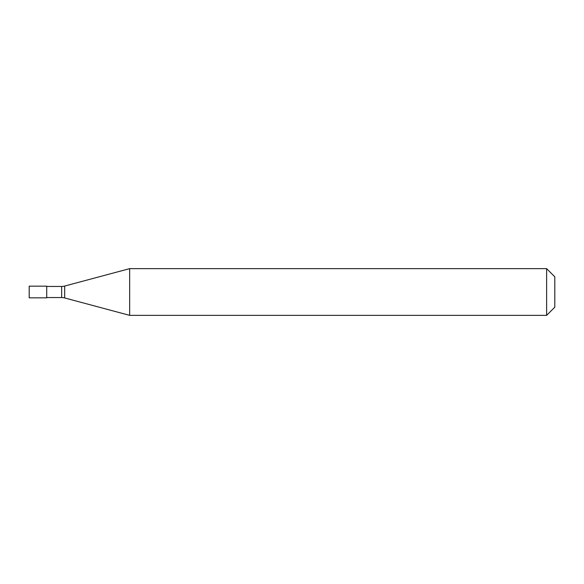 <?xml version="1.0" encoding="UTF-8"?>
<svg xmlns="http://www.w3.org/2000/svg" width="584" height="584" viewBox="0 0 584 584"><rect width="100%" height="100%" fill="white"/><g stroke="black" fill="none" stroke-linecap="round" stroke-linejoin="round"><path stroke-width="0.88" d="M29.2 286.16L29.2 297.84L46.72 297.84L46.72 286.16L29.2 286.16L46.72 286.16M46.72 297.548L61.648 297.548A11.68 11.68 0 0 1 64.671 297.95L129.663 315.36L546.624 315.36L554.8 307.184L554.8 276.816L546.624 268.64L546.624 315.36M46.72 286.452L61.648 286.452A11.68 11.68 0 0 0 64.671 286.05L129.663 268.64L129.663 315.36M129.663 268.64L546.624 268.64M61.648 286.452L61.648 297.548M64.671 286.05L64.671 297.95"/></g></svg>
